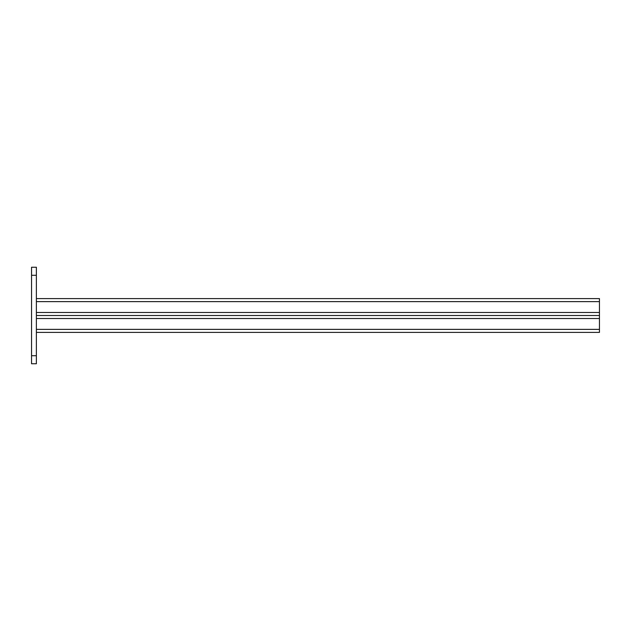 <?xml version="1.0" encoding="UTF-8"?>
<svg xmlns="http://www.w3.org/2000/svg" width="631" height="631" viewBox="0 0 631 631"><rect width="100%" height="100%" fill="white"/><g stroke="black" fill="none" stroke-linecap="round" stroke-linejoin="round"><path stroke-width="0.95" d="M36.377 363.764L31.55 363.764L31.55 355.718L36.377 355.718L36.377 363.764M36.377 275.282L31.55 275.282L31.55 267.236L36.377 267.236L36.377 355.718M31.55 275.282L31.55 355.718M36.377 318.513L599.45 318.513L599.45 315.5L36.377 315.5L599.45 315.5L599.45 298.605L36.377 298.605M599.45 318.513L599.45 332.395L36.377 332.395M599.45 312.487L36.377 312.487M599.45 301.626L36.377 301.626M36.377 329.374L599.45 329.374"/></g></svg>
